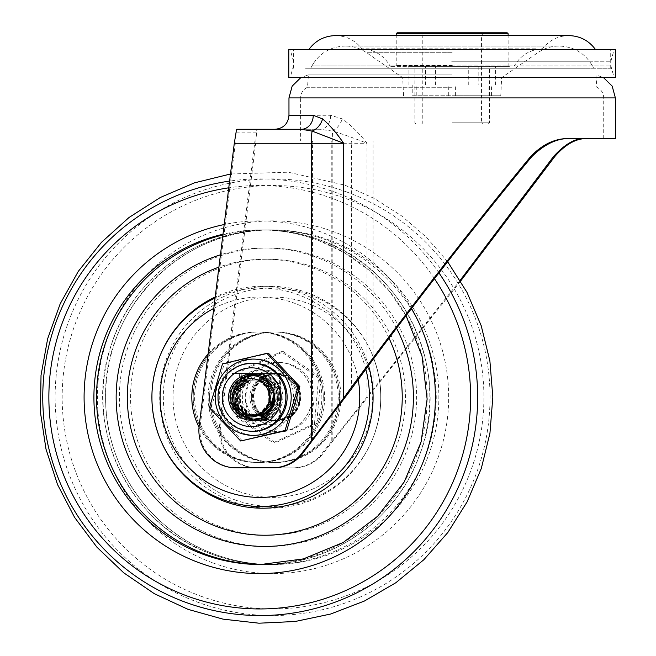<?xml version="1.0" encoding="UTF-8"?>
<svg xmlns="http://www.w3.org/2000/svg" width="656" height="656" viewBox="0 0 656 656"><rect width="100%" height="100%" fill="white"/><g stroke="black" fill="none" stroke-linecap="round" stroke-linejoin="round"><path stroke-width="0.49" stroke-dasharray="3.28 2.46" d="M452.173 77.638L501.651 77.638L452.173 77.638M321.374 68.134L452.173 68.134L321.374 68.134M452.173 85.026L403.046 85.026L452.173 85.026M478.814 85.026L408.942 85.026L478.814 85.026L478.814 66.371L495.395 66.371L408.942 66.371L478.814 66.371M468.745 85.026L468.745 66.371M425.523 85.026L425.523 66.371M408.942 85.026L408.942 66.371M435.592 85.026L435.592 66.371M495.395 85.026L495.395 66.371M584.775 68.24L308.812 68.24L584.775 68.24M452.173 68.134L593.582 68.134L452.173 68.134M305.524 68.24L610.711 68.24L305.524 68.24M598.813 49.585L293.626 49.585L598.813 49.585M319.57 49.585L595.533 49.585L319.57 49.585M535.731 48.815L361.833 48.815L535.731 48.815M509.417 66.371L390.279 66.371L509.417 66.371M452.173 95.751L500.782 95.751L452.173 95.751M412.796 95.751L491.549 95.751L412.796 95.751L412.796 85.026L491.549 85.026L412.796 85.026M491.549 95.751L491.549 85.026M455.617 95.751L455.617 85.026M488.097 95.751L488.097 85.026M448.72 95.751L448.72 85.026M416.24 95.751L416.24 85.026M452.173 65.903L311.871 65.903L452.173 65.903M452.173 61.246L589.498 61.246L452.173 61.246M451.656 65.903L610.867 65.903L451.656 65.903M288.804 77.564L615.533 77.564M288.804 49.585L615.533 49.585M451.656 61.246L610.867 61.246L451.656 61.246M452.107 32.8L483.882 32.8L452.107 32.8M507.195 32.8L397.151 32.8M452.115 35.129L481.545 35.129L452.115 35.129M452.115 122.795L489.474 122.795L452.115 122.795M452.238 66.371L414.863 66.371L452.238 66.371M452.066 66.371L507.195 66.371L452.066 66.371M452.279 65.444L396.216 65.444L452.279 65.444M508.129 33.735L396.216 33.735M263.532 422.702A27.134 27.019 -90 0 0 299.448 401.972A27.134 27.019 -90 0 0 272.839 370.099A27.134 27.019 -90 0 0 263.532 422.702M269.247 371.763A27.134 27.019 -90 0 0 233.339 392.485A27.134 27.019 -90 0 0 259.948 424.358A27.134 27.019 -90 0 0 269.247 371.763M262.433 365.499A34.981 34.842 90 0 1 311.116 389.697A34.981 34.842 90 0 1 277.094 432.214A34.981 34.842 90 0 1 262.433 365.499M262.556 365.499A34.981 34.842 90 0 1 311.239 389.697A34.981 34.842 90 0 1 277.217 432.214A34.981 34.842 90 0 1 262.556 365.499M242.121 370.911L239.924 370.911L235.857 416.478L238.071 416.494L275.34 442.816L316.7 423.563L320.768 377.979L283.482 351.649L242.13 370.902L238.054 416.478L235.857 416.478L273.134 442.816L314.495 423.563L316.7 423.563M265.221 365.868A34.571 34.432 90 0 1 310.944 382.686A34.571 34.432 90 0 1 294.191 428.598A34.571 34.432 90 0 1 248.468 411.779A34.571 34.432 90 0 1 265.221 365.868M249.706 419.077L236.824 407.04L236.16 389.213L248.28 376.077L247.656 376.077L249.969 375.158M252.904 374.371L257.464 373.92L265.491 375.339L278.644 387.425L279.464 405.252L267.509 418.38L257.775 420.545L253.642 420.168A23.034 22.944 -90 0 0 278.431 394.149A23.034 22.944 -90 0 0 253.618 374.289M267.32 376.077A23.313 23.222 90 0 1 299.767 392.206A23.313 23.222 90 0 1 277.094 420.545A23.313 23.222 90 0 1 267.32 376.077M247.656 376.077L248.042 377.134L257.054 375.084M248.28 376.077L249.813 380.308L248.042 377.134L236.529 389.615L237.152 406.548L249.493 418.028L256.742 419.381M269.419 384.703C276.463 398.282 273.552 409.155 260.678 417.323C248.025 421.792 238.317 418.2 231.543 406.548C227.14 393.797 230.773 383.99 242.433 377.134C255.184 372.674 265.008 376.265 271.879 387.917C276.381 400.668 272.855 410.476 261.301 417.323C248.649 421.792 238.94 418.2 232.167 406.548C227.763 393.797 231.396 383.99 243.056 377.134C259.842 368.229 280.661 387.393 273.281 404.85C264.876 432.148 220.99 415.97 232.167 389.615C237.784 371.452 266.024 370.279 273.126 387.917C277.627 400.668 274.101 410.476 262.548 417.323C249.895 421.792 240.186 418.2 233.413 406.548C229.01 393.797 232.642 383.99 244.303 377.134C261.088 368.229 281.908 387.393 274.528 404.85C268.739 417.027 259.358 421.423 246.377 418.028C219.293 409.483 235.512 365.318 261.867 376.437C289.165 384.982 273.158 429.147 247 418.028C219.916 409.483 236.135 365.318 262.49 376.437C274.675 382.292 279.103 391.771 275.774 404.85C270.313 423.013 242.228 424.186 235.283 406.548C230.879 393.797 234.512 383.99 246.172 377.134C258.923 372.674 268.747 376.265 275.618 387.917C280.12 400.668 276.594 410.476 265.04 417.323C248.411 426.228 227.747 407.073 235.283 389.615C243.893 362.309 287.984 378.496 277.021 404.85C271.231 417.027 261.851 421.423 248.87 418.028C230.863 412.468 229.772 384.186 247.419 377.134L256.43 375.084M257.956 375.117L264.36 376.437L276.865 387.917L277.644 404.85L266.287 417.323L257.898 419.364M266.238 386.679L267.787 389.385L268.452 403.645L258.907 414.149L244.778 414.748L234.389 405.08L233.88 390.812L243.581 380.308L257.865 379.717L268.411 389.385L269.075 403.645L259.53 414.149L245.401 414.748L235.012 405.08L234.504 390.812L244.204 380.308L258.489 379.717L269.034 389.385L269.698 403.645L260.153 414.149L246.025 414.748L235.635 405.08L235.127 390.812L244.827 380.308L259.112 379.717L267.517 385.876M260.801 414.141L246.648 414.748L236.258 405.08L235.75 390.812L245.451 380.308L259.735 379.717L270.28 389.385L270.944 403.645L269.944 405.941M259.341 414.969L247.271 414.748L236.882 405.08L236.373 390.812L246.074 380.308L260.358 379.717L270.903 389.385L272.56 399.324M270.485 406.097L261.088 414.559M258.448 415.396L247.894 414.748L237.505 405.08L236.996 390.812L246.697 380.308L260.981 379.717L271.527 389.385L272.666 402.144M271.83 404.572L262.646 414.149L248.517 414.748L238.128 405.08L237.62 390.812L247.32 380.308L261.605 379.717L272.15 389.385L273.765 394.978M270.797 407.671L270.338 408.327M257.562 415.765L249.141 414.748L238.751 405.08L238.243 390.812L247.943 380.308L262.228 379.717L272.773 389.385L273.691 402.899M268.788 410.804L261.9 414.945M257.365 415.838L249.764 414.748L239.374 405.08L238.866 390.812L248.567 380.308L262.851 379.717L273.396 389.385L274.06 403.645L271.83 407.975M257.275 415.879L250.387 414.748L239.998 405.08L239.489 390.812L249.19 380.308L263.474 379.717L274.019 389.385L274.684 403.645L270.174 410.672M257.25 415.888L251.01 414.748L240.621 405.08L240.112 390.812L249.813 380.308M242.13 370.902L239.932 370.902L281.276 351.649L283.482 351.649M314.495 423.563L318.562 377.979L320.768 377.979M318.562 377.979L281.276 351.649M252.601 363.162A34.079 33.94 -90 0 0 219.522 401.497A34.079 33.94 -90 0 0 252.601 431.304M242.425 441.012L211.158 407.72L209.42 407.72M211.158 407.72L224.229 363.883L222.507 363.883M224.229 363.883L268.566 353.338M219.112 407.343A38.097 37.941 90 0 1 245.623 360.505A38.097 37.941 90 0 1 292.281 387.122A38.097 37.941 90 0 1 265.762 433.96A38.097 37.941 90 0 1 219.112 407.343M248.69 375.298A23.034 22.944 -90 0 0 248.886 419.233M285.442 456.527A65.28 65.026 90 0 1 194.725 411.214A65.28 65.026 90 0 1 258.234 331.952A65.28 65.026 90 0 1 285.442 456.527A65.28 65.026 90 0 1 194.725 411.214A65.28 65.026 90 0 1 258.234 331.952A65.28 65.026 90 0 1 285.442 456.527M232.429 337.938A65.28 65.026 -90 0 0 259.628 462.513A65.28 65.026 -90 0 0 323.146 383.252A65.28 65.026 -90 0 0 232.429 337.938M249.911 376.052A23.313 23.222 90 0 1 282.31 392.239A23.313 23.222 90 0 1 259.628 420.545A23.313 23.222 90 0 1 249.911 376.052M267.951 418.405A23.313 23.222 -90 0 0 258.234 373.92A23.313 23.222 -90 0 0 235.553 402.226A23.313 23.222 -90 0 0 267.951 418.405A23.313 23.222 -90 0 0 258.234 373.92A23.313 23.222 -90 0 0 235.553 402.226A23.313 23.222 -90 0 0 267.951 418.405M250.69 419.709A23.313 23.222 -90 0 0 279.53 392.239A23.313 23.222 -90 0 0 250.69 374.748M249.141 375.24A23.313 23.222 -90 0 0 249.272 419.274M199.039 427.13A65.28 65.026 -90 0 0 320.358 383.252A65.28 65.026 -90 0 0 208.108 354.019M302.088 456.379A65.28 65.026 90 0 1 211.101 411.378A65.28 65.026 90 0 1 274.577 331.952A65.28 65.026 90 0 1 302.088 456.379A65.28 65.026 90 0 1 211.101 411.378A65.28 65.026 90 0 1 274.577 331.952A65.28 65.026 90 0 1 302.088 456.379M248.46 338.078A65.28 65.026 -90 0 0 275.971 462.513A65.28 65.026 -90 0 0 339.447 383.088A65.28 65.026 -90 0 0 248.46 338.078M266.147 376.109A23.313 23.222 90 0 1 298.644 392.181A23.313 23.222 90 0 1 275.971 420.545A23.313 23.222 90 0 1 266.147 376.109M284.401 418.356A23.313 23.222 -90 0 0 274.577 373.92A23.313 23.222 -90 0 0 251.904 402.284A23.313 23.222 -90 0 0 284.401 418.356A23.313 23.222 -90 0 0 274.577 373.92A23.313 23.222 -90 0 0 251.904 402.284A23.313 23.222 -90 0 0 284.401 418.356M283.015 418.356A23.313 23.222 -90 0 0 273.183 373.92A23.313 23.222 -90 0 0 250.518 402.284A23.313 23.222 -90 0 0 283.015 418.356M245.672 338.078A65.28 65.026 -90 0 0 273.183 462.513A65.28 65.026 -90 0 0 336.659 383.088A65.28 65.026 -90 0 0 245.672 338.078M452.173 74.915L308.41 74.915L452.173 74.915M452.173 87.273L307.492 87.273L452.173 87.273M301.35 129.273L274.979 129.273L320.259 129.273L332.19 131.069C343.006 134.029 356.151 138.965 367.016 143.262C359.004 133.053 350.747 124.927 342.227 118.875L330.673 115.284L288.968 115.284M330.673 115.284A13.989 10.414 -90 0 1 320.259 129.273L300.62 129.273M236.841 129.273L255.742 129.273A13.989 1.246 -90 0 1 256.578 132.856L255.692 143.262L367.016 143.262L367.016 398.012L321.391 455.526L320.358 455.526A37.302 37.154 90 0 1 292.773 467.835L256.398 467.835A37.302 37.154 90 0 1 219.53 425.916L254.946 140.933L235.627 140.933L200.211 425.916A37.302 37.154 -90 0 0 237.078 467.835L236.037 467.835M332.83 440.791L332.83 143.262A13.989 1.246 90 0 0 332.19 131.069A13.989 8.708 -60.7 0 0 342.227 118.875M233.044 421.013L233.044 373.453L280.415 373.453L280.415 421.013L232.003 421.013L279.382 421.013L279.382 373.453L232.003 373.453L232.003 421.013M280.415 421.013L279.382 421.013M280.415 373.453L279.382 373.453M233.044 373.453L232.003 373.453M276.053 421.013A23.78 23.69 -90 0 0 299.735 397.233A23.78 23.69 -90 0 0 276.053 373.453A23.78 23.69 -90 0 0 252.363 397.233A23.78 23.69 -90 0 0 276.053 421.013L277.094 421.013A23.78 23.69 -90 0 0 300.776 397.233A23.78 23.69 -90 0 0 277.094 373.453L276.053 373.453M256.578 132.856L236.004 132.856M321.391 455.526A37.302 37.154 90 0 1 293.814 467.835L257.439 467.835A37.302 37.154 90 0 1 220.572 425.916L255.692 143.262M615.377 138.613L570.261 138.613M460.635 281.039L367.016 398.012M460.184 280.284L320.358 455.526M293.814 467.835L292.773 467.835M237.078 467.835L273.454 467.835M257.439 467.835L256.398 467.835M254.946 140.933L373.092 140.933L300.62 140.933L300.62 97.908L603.717 97.908L300.62 97.908C300.833 93.013 303.121 89.47 307.492 87.273L308.41 74.915L300.883 77.564M312.469 440.791L312.469 140.933L351.403 140.933L300.62 140.933M312.469 140.933L235.627 140.933M277.094 373.453A23.78 23.69 -90 0 0 253.405 397.233A23.78 23.69 -90 0 0 277.094 421.013M452.173 52.742L366.647 52.742L452.173 52.742M326.991 240.162A167.305 166.64 -90 0 0 269.616 229.928A167.305 166.64 -90 0 0 105.542 367.975A167.305 166.64 -90 0 0 212.241 554.304A167.305 166.64 -90 0 0 269.616 564.537A167.305 166.64 -90 0 0 433.682 426.482A167.305 166.64 -90 0 0 326.991 240.162M329.607 240.162A167.305 166.64 -90 0 0 272.232 229.928A167.305 166.64 -90 0 0 108.166 367.975A167.305 166.64 -90 0 0 214.856 554.304A167.305 166.64 -90 0 0 272.232 564.537A167.305 166.64 -90 0 0 436.306 426.482A167.305 166.64 -90 0 0 329.607 240.162M319.177 257.136A149.215 148.625 -90 0 0 128.469 345.851A149.215 148.625 -90 0 0 216.833 537.321A149.215 148.625 -90 0 0 407.54 448.606A149.215 148.625 -90 0 0 319.177 257.136M220.678 526.801A138.006 137.457 -90 0 0 397.052 444.752A138.006 137.457 -90 0 0 315.331 267.664A138.006 137.457 -90 0 0 138.949 349.714A138.006 137.457 -90 0 0 220.678 526.801M308.279 293.052A110.971 110.528 -90 0 0 166.452 359.021A110.971 110.528 -90 0 0 232.167 501.414A110.971 110.528 -90 0 0 373.182 437.585A110.971 110.528 -90 0 0 373.182 356.88A110.971 110.528 -90 0 0 308.279 293.052M234.643 499.765A109.216 108.781 -90 0 0 373.428 436.945A109.216 108.781 -90 0 0 373.428 357.52A109.216 108.781 -90 0 0 309.55 294.7A109.216 108.781 -90 0 0 169.97 359.627A109.216 108.781 -90 0 0 234.643 499.765M238.472 491.303A100.196 99.802 -90 0 0 366.54 431.73A100.196 99.802 -90 0 0 307.205 303.162A100.196 99.802 -90 0 0 179.137 362.735A100.196 99.802 -90 0 0 238.472 491.303M358.217 379.734A100.196 99.802 -90 0 0 213.774 308.402M365.851 369.328A109.216 108.781 -90 0 0 298.136 294.7A109.216 108.781 -90 0 0 215.053 298.095M368.533 365.687A110.971 110.528 -90 0 0 300.62 293.052A110.971 110.528 -90 0 0 215.193 296.971M159.605 356.88A110.971 110.528 -90 0 0 159.605 437.585C149.527 410.681 149.527 383.785 159.605 356.88M389.024 338.193A138.006 137.457 -90 0 0 312.108 267.664A138.006 137.457 -90 0 0 218.899 267.14M396.544 328.213A149.215 148.625 -90 0 0 315.954 257.136A149.215 148.625 -90 0 0 220.432 254.815M261.859 564.529A167.305 166.64 -90 0 0 263.171 564.537A167.305 166.64 -90 0 0 427.236 426.482A167.305 166.64 -90 0 0 320.546 240.162A167.305 166.64 -90 0 0 263.171 229.928A167.305 166.64 -90 0 0 222.909 234.881M406.031 315.7L389.402 291.174L368.713 269.985L344.63 252.798L317.906 240.153C299.382 233.364 280.268 229.953 260.547 229.928L263.171 229.928C282.908 229.961 302.047 233.372 320.587 240.17C404.67 268.706 452.189 370.902 420.029 453.878C397.692 518.994 331.821 565.488 263.171 564.537L260.547 564.537A167.305 166.64 -90 0 0 424.621 426.482A167.305 166.64 -90 0 0 317.922 240.162A167.305 166.64 -90 0 0 260.547 229.928A167.305 166.64 -90 0 0 222.991 234.233M411.525 308.484A176.349 175.644 -90 0 0 320.218 231.666A176.349 175.644 -90 0 0 224.196 224.532M434.452 278.669A211.716 210.871 -90 0 0 332.354 198.465A211.716 210.871 -90 0 0 228.764 187.813M438.938 272.871A218.317 217.456 -90 0 0 335.085 192.257A218.317 217.456 -90 0 0 229.6 181.089M347.442 192.257A218.317 217.456 -90 0 0 68.421 322.063A218.317 217.456 -90 0 0 197.702 602.2A218.317 217.456 -90 0 0 476.732 472.402A218.317 217.456 -90 0 0 347.442 192.257M200.433 596.001A211.716 210.871 -90 0 0 471.016 470.131A211.716 210.871 -90 0 0 345.646 198.465A211.716 210.871 -90 0 0 75.063 324.335A211.716 210.871 -90 0 0 200.433 596.001M212.56 562.799A176.349 175.644 -90 0 0 437.946 457.954A176.349 175.644 -90 0 0 333.519 231.666A176.349 175.644 -90 0 0 108.133 336.512A176.349 175.644 -90 0 0 212.56 562.799M257.857 375.084L264.983 376.437L277.488 387.917L278.267 404.85L266.91 417.323L257.841 419.381M257.365 419.381L250.116 418.028L237.775 406.548L237.152 389.615L248.665 377.134M242.95 364.4A34.055 33.915 -90 0 0 251.355 431.279M220.572 425.916L219.53 425.916M200.211 425.916L199.17 425.916M351.403 389.098L351.403 140.933M373.092 389.098L373.092 140.933M331.788 440.791L331.788 140.933M288.968 97.908L615.377 97.908M500.782 95.751L501.651 77.638L537.69 52.742C544.177 48.331 551.343 46.092 559.183 46.043C574.951 46.699 586.423 54.071 593.582 68.134L595.533 68.24M403.563 95.751L402.694 77.638L366.647 52.742C360.169 48.331 353.002 46.092 345.154 46.043L452.173 46.043L345.154 46.043C329.386 46.699 317.922 54.071 310.764 68.134L308.812 68.24M610.711 68.24L610.711 49.585M344.343 35.596L568.744 35.596C557.912 35.859 549.162 40.262 542.512 48.815C529.851 49.528 520.372 55.383 514.066 66.371M335.593 35.596C346.434 35.859 355.175 40.262 361.833 48.815C374.486 49.528 383.965 55.383 390.279 66.371M293.626 68.24L293.626 49.585M452.173 46.043L559.183 46.043L452.173 46.043M311.871 65.903L314.847 61.246M610.867 65.903L614.139 77.564M610.867 61.246L614.139 49.585M293.47 61.246L290.206 49.585M293.47 65.903L290.206 77.564M592.466 65.903L589.498 61.246M421.857 123.73L422.792 122.795L422.792 35.129L420.463 32.8M488.54 123.73L489.474 122.795L489.474 66.371M507.195 66.371L508.129 65.444L508.129 35.596M397.151 66.371L396.216 65.444L396.216 35.596M415.797 123.73L414.863 122.795L414.863 66.371M483.882 32.8L481.545 35.129L481.545 122.795L482.48 123.73M272.232 229.928L269.616 229.928C198.046 228.821 129.863 279.571 110.11 348.574C83.271 430.205 131.061 526.579 212.191 554.295C230.732 561.093 249.879 564.504 269.616 564.537L272.232 564.537C252.519 564.504 233.405 561.101 214.881 554.312C150.503 531.606 104.698 465.776 105.632 397.241C103.336 307.812 183.229 227.624 272.232 229.928M373.182 437.585C383.252 410.681 383.252 383.785 373.182 356.88L373.428 357.52C383.342 383.99 383.342 410.467 373.428 436.945L373.182 437.585M272.839 370.099L259.948 370.099M272.839 424.358L259.948 424.358M447.63 261.703L426.318 237.177L401.718 215.963L374.338 198.489L344.736 185.107L288.32 172.208L230.477 174.004M257.464 373.92L277.094 373.92M257.775 420.545L277.094 420.545M251.535 420.266L255.692 420.266M251.535 374.199L255.692 374.199M256.84 462.513L259.628 462.513M256.84 373.92L259.628 373.92M256.84 331.952L259.628 331.952M256.84 420.545L259.628 420.545M273.183 462.513L275.971 462.513M273.183 373.92L275.971 373.92M273.183 331.952L275.971 331.952M273.183 420.545L275.971 420.545M603.717 138.613L603.717 97.908C603.512 93.013 601.224 89.47 596.845 87.273L595.927 74.915L603.454 77.564"/><path stroke-width="0.98" d="M615.533 77.564L288.804 77.564L288.804 49.585L615.533 49.585L615.533 77.564M452.279 32.8L507.195 32.8L508.129 33.735L396.216 33.735L397.151 32.8L452.279 32.8M266.238 386.679A18.655 18.581 90 0 1 258.735 414.149A18.655 18.581 90 0 1 234.061 405.08A18.655 18.581 90 0 1 243.097 380.308A18.655 18.581 90 0 1 266.238 386.679C272.625 398.003 270.288 407.45 259.218 415.027C254.438 417.339 249.264 417.626 243.688 415.896C238.841 414.108 235.037 410.558 232.265 405.219C230.158 400.422 229.969 395.199 231.716 389.541C233.774 384.441 237.275 380.546 242.203 377.848C252.716 373.461 261.785 375.74 269.419 384.703L266.238 386.679M249.969 375.158L252.904 374.371M248.886 419.233A23.034 22.944 -90 0 0 253.618 420.176L249.706 419.077M256.43 375.084L257.956 375.117M257.898 419.364L256.742 419.381M267.517 385.876L269.657 389.385L270.321 403.645L260.801 414.141M269.944 405.941L261.4 414.149L259.341 414.969M272.56 399.324L270.485 406.097M261.088 414.559L258.448 415.396M272.666 402.144L271.83 404.572M273.765 394.978L272.814 403.645L270.797 407.671M270.338 408.327L263.269 414.149L257.562 415.765M273.691 402.899L268.788 410.804M261.9 414.945L257.365 415.838M271.83 407.975L269.411 410.804M269.288 410.918L264.516 414.149L257.275 415.879M270.174 410.672L265.139 414.149L257.25 415.888M243.105 360.447A38.155 38.007 90 0 1 289.837 387.106A38.155 38.007 90 0 1 263.286 434.018A38.155 38.007 90 0 1 216.554 407.36A38.155 38.007 90 0 1 243.105 360.447M285.057 430.467L240.695 441.012L209.42 407.72L222.507 363.883L242.786 358.988L266.869 353.338L298.144 386.63L285.057 430.467L286.762 430.467L240.695 441.012M251.355 431.279A34.055 33.915 -90 0 0 285.524 392.378A34.055 33.915 -90 0 0 251.355 363.186L242.941 364.4C230.256 368.401 222.228 376.856 218.842 389.762C217.087 397.995 218.153 405.851 222.04 413.313C228.583 424.621 238.349 430.607 251.355 431.279L252.601 431.304A34.079 33.94 -90 0 0 286.787 392.37A34.079 33.94 -90 0 0 252.601 363.162L251.355 363.186A34.055 33.915 -90 0 0 242.95 364.4M266.869 353.338L268.566 353.338L298.603 385.269L299.833 386.63L298.144 386.63M299.833 386.63L286.762 430.467M253.618 374.289A23.034 22.944 -90 0 0 248.69 375.298M257.628 419.438A23.034 22.944 90 0 1 228.796 400.316A23.034 22.944 90 0 1 251.535 374.199A23.034 22.944 90 0 1 257.628 419.438M250.69 374.748A23.313 23.222 -90 0 0 249.141 375.24M208.108 354.019A65.28 65.026 -90 0 0 199.039 427.13M249.272 419.274A23.313 23.222 -90 0 0 250.69 419.709M300.62 129.273L255.742 129.273M301.35 129.273A13.989 11.906 90 0 0 313.256 115.284L322.563 118.875C329.665 125.017 336.692 133.143 343.654 143.262L234.299 143.262L236.004 132.856A13.989 1.246 -90 0 1 236.841 129.273L301.35 129.273L312.067 131.069A13.989 10.266 124.3 0 0 322.563 118.875M234.299 143.262L199.17 425.916A37.302 37.154 -90 0 0 236.037 467.835L273.454 467.835A37.302 37.154 -90 0 0 301.038 455.526L299.997 455.526L311.436 440.791L311.436 143.262A13.989 1.246 -90 0 1 312.067 131.069L343.654 143.262L343.654 398.012C389.402 334.412 476.002 222.581 530.606 156.587C542.922 143.861 556.14 137.875 570.261 138.613L615.377 138.613L615.377 97.908L288.968 97.908L288.968 115.284L313.256 115.284M588.383 138.613C577.034 137.842 565.825 143.828 554.763 156.587L460.635 281.039M586.595 138.613C576.386 137.506 565.349 143.492 553.492 156.587L460.184 280.284M301.038 455.526L351.403 389.098C395.363 327.934 481.078 217.505 531.877 156.587C545.095 143.566 558.486 137.571 572.048 138.613M311.436 440.791L343.654 398.012M272.412 467.835A37.302 37.154 -90 0 0 299.997 455.526M213.774 308.402A100.196 99.802 -90 0 0 225.582 491.303A100.196 99.802 -90 0 0 358.217 379.734M215.053 298.095A109.216 108.781 -90 0 0 159.351 357.52A109.216 108.781 -90 0 0 159.351 436.945A109.216 108.781 -90 0 0 223.229 499.765A109.216 108.781 -90 0 0 333.937 477.97A109.216 108.781 -90 0 0 365.851 369.328M215.193 296.971A110.971 110.528 -90 0 0 159.605 356.88L159.351 357.52C149.437 383.998 149.437 410.467 159.351 436.945L159.605 437.585A110.971 110.528 -90 0 0 224.508 501.414A110.971 110.528 -90 0 0 338.209 478.142A110.971 110.528 -90 0 0 368.533 365.687M218.899 267.14A138.006 137.457 -90 0 0 127.321 396.454A138.006 137.457 -90 0 0 217.456 526.801A138.006 137.457 -90 0 0 366.278 490.303A138.006 137.457 -90 0 0 389.024 338.193M220.432 254.815A149.215 148.625 -90 0 0 116.202 393.616A149.215 148.625 -90 0 0 213.61 537.321A149.215 148.625 -90 0 0 376.446 495.706A149.215 148.625 -90 0 0 396.544 328.213M222.909 234.881A167.305 166.64 -90 0 0 96.768 388.245A167.305 166.64 -90 0 0 205.795 554.304A167.305 166.64 -90 0 0 261.859 564.529M222.991 234.233A167.305 166.64 -90 0 0 94.234 386.851A167.305 166.64 -90 0 0 203.171 554.304A167.305 166.64 -90 0 0 260.547 564.537L303.375 558.912L343.318 542.43L377.708 516.182L404.219 481.947L421.07 442.013L427.138 399.069L422.013 355.995L406.031 315.7M224.196 224.532A176.349 175.644 -90 0 0 84.575 384.219A176.349 175.644 -90 0 0 199.268 562.799A176.349 175.644 -90 0 0 394.371 510.499A176.349 175.644 -90 0 0 411.525 308.484M228.764 187.813A211.716 210.871 -90 0 0 49.963 375.667A211.716 210.871 -90 0 0 187.14 596.001A211.716 210.871 -90 0 0 425.826 527.695A211.716 210.871 -90 0 0 434.452 278.669M229.6 181.089A218.317 217.456 -90 0 0 43.96 374.322A218.317 217.456 -90 0 0 185.336 602.2A218.317 217.456 -90 0 0 432.247 530.77A218.317 217.456 -90 0 0 438.938 272.871M257.054 375.084L257.857 375.084M257.841 419.381L257.365 419.381M259.3 425.564A29.381 29.266 90 0 1 223.319 405.031A29.381 29.266 90 0 1 243.77 368.902A29.381 29.266 90 0 1 279.751 389.434A29.381 29.266 90 0 1 259.3 425.564M554.763 156.587L553.492 156.587M531.877 156.587L530.606 156.587M308.812 49.585C315.454 40.557 324.384 35.891 335.593 35.596L568.744 35.596C579.961 35.891 588.883 40.557 595.533 49.585M344.343 35.596L335.593 35.596M508.129 35.596L508.129 33.735M396.216 35.596L396.216 33.735M230.477 174.004L194.43 182.86L160.31 197.489L129.035 217.489L101.45 242.335L78.294 271.363L60.196 303.794L47.658 338.75L41.025 375.289L40.467 412.427L46.002 449.147L57.49 484.464L74.604 517.428L96.875 547.129L123.713 572.795L154.381 593.721L188.042 609.358L222.958 619.125L258.972 623.2L295.184 621.486L330.657 614.024L364.482 601.003L395.814 582.758L423.825 559.74L447.802 532.541L467.129 501.856L481.299 468.466L489.942 433.247L492.828 397.093L489.893 360.939L481.209 325.729L466.998 292.363L447.63 261.703M288.968 115.284C288.14 123.779 283.474 128.445 274.979 129.273M603.454 77.564L612.179 86.116L615.377 97.908M300.883 77.564L292.166 86.116L288.968 97.908"/></g></svg>

